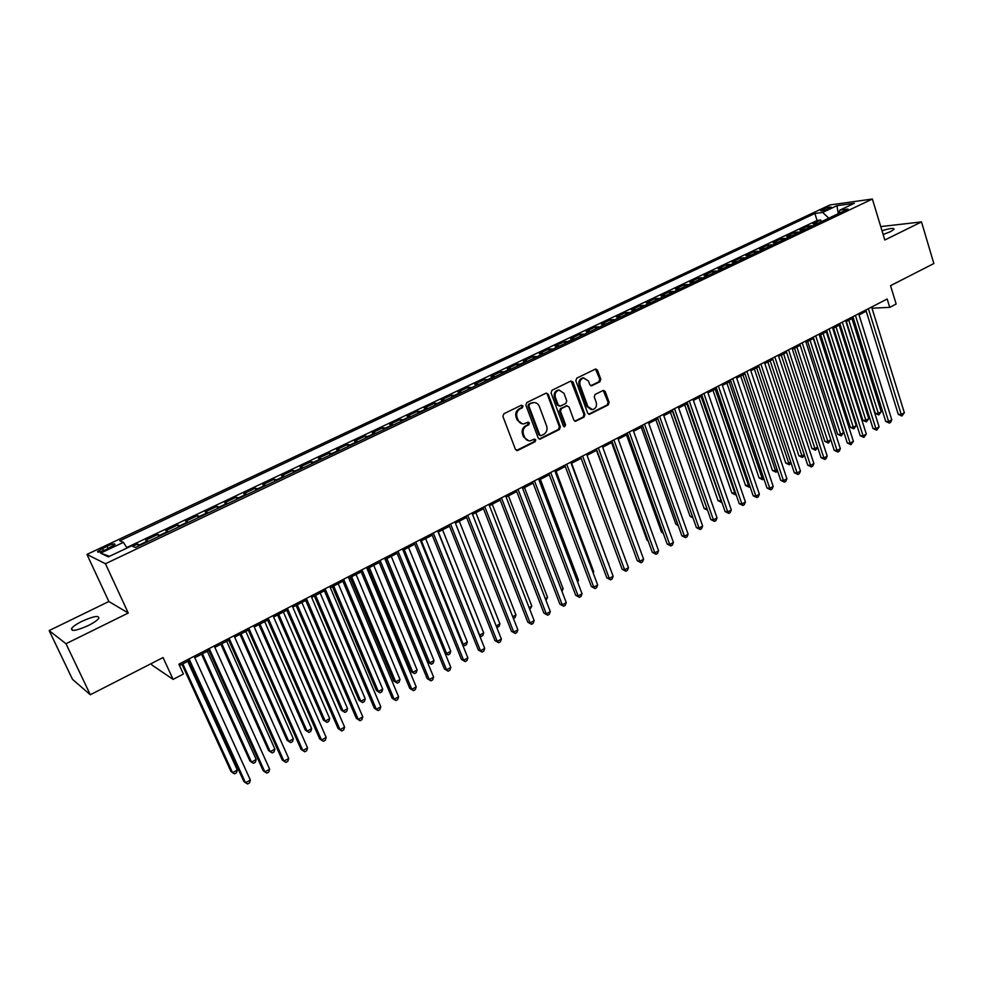 <?xml version="1.0" encoding="UTF-8"?>
<svg xmlns="http://www.w3.org/2000/svg" width="983" height="983" viewBox="0 0 983 983"><rect width="100%" height="100%" fill="white"/><g stroke="black" fill="none" stroke-linecap="round" stroke-linejoin="round"><path stroke-width="1.47" d="M522.993 405.93L521.371 405.205L503.861 413.757L502.903 416.423L515.461 449.428L517.795 450.423L535.121 441.711L535.772 439.88L534.519 439.069L530.304 440.802C527.638 440.998 525.708 439.757 524.517 437.079L523.484 434.351C522.465 430.652 523.472 427.838 526.507 425.909L528.743 424.803L529.407 422.96L528.117 422.137L523.988 423.845C521.273 424.066 519.307 422.813 518.09 420.085L517.046 417.333C516.026 413.61 517.033 410.796 520.081 408.879L522.342 407.785L522.993 405.93M522.391 423.833L517.156 420.011L516.112 417.271C515.092 413.56 516.1 410.747 519.147 408.83L521.395 407.724L522.059 405.881L521.445 405.168M516.431 450.472L534.174 441.625L534.285 439.118M528.657 440.765L523.583 436.993L522.551 434.265C521.518 430.566 522.526 427.765 525.561 425.836L527.797 424.73L527.883 422.199M883.152 234.519L890.635 231.607L894.075 229.236C893.891 227.798 889.861 228.302 881.997 230.735M82.105 621.244C76.613 623.984 73.098 626.392 71.575 628.469C71.071 631.664 76.649 630.693 88.335 625.52C93.815 622.767 97.292 620.371 98.767 618.332C99.222 615.161 93.668 616.132 82.105 621.244M822.415 209.404L820.547 210.595C821.358 211.259 824.356 210.534 829.529 208.433L831.385 207.266C830.561 206.602 827.575 207.315 822.415 209.404M599.863 381.797L600.773 379.229L597.492 370.149L595.686 368.969L576.763 378.148L575.841 380.74L587.687 413.167L589.444 414.322L608.231 404.959L609.141 402.403L605.209 391.504L603.439 390.349L595.157 394.392L594.248 396.96L596.226 402.379C597.05 406.139 595.833 408.572 592.577 409.641L587.871 406.557L580.081 385.213C579.245 381.49 580.437 379.069 583.644 377.951L588.485 381.085L589.775 384.648L591.569 385.815L599.863 381.797L598.868 381.773L599.777 379.217L595.452 369.03M65.984 643.73L128.257 613.023L108.855 601.51L49.15 630.582L65.984 643.73L90.313 694.748L163.055 657.553L173.106 679.388L183.391 674.043L178.869 664.164L887.182 299.004L889.738 307.36L896.152 304.03L890.549 285.672L933.85 263.53L921.501 221.912L880.743 226.594M128.257 613.023L105.451 563.75L872.376 199.033L884.811 239.999L921.501 221.912M548.244 394.232L545.958 393.2L526.802 402.551L525.868 405.18L538.205 438.013L539.999 439.168L559.438 429.485L560.359 426.88L548.244 394.232L546.229 393.089M551.991 390.251L570.828 381.048L573.077 382.092L584.946 414.543L584.037 417.124L575.62 421.265L573.851 420.11L569.01 406.962L566.749 405.942L561.428 408.584L560.494 411.189L565.581 424.902L564.586 426.831L563.345 426.02L551.058 392.856L551.991 390.251M90.313 694.748L72.509 679.364L49.15 630.582M821.321 221.728L820.78 220.008L812.953 223.731L816.996 223.227L812.806 225.771M808.247 227.945L807.694 226.225L799.781 229.973L803.811 229.494L799.548 232.062M795.038 234.212L794.485 232.492L786.498 236.276L790.492 235.809L786.179 238.427M781.706 240.54L781.141 238.808L773.08 242.641L777.037 242.199L772.675 244.841M768.239 246.942L767.674 245.197L759.527 249.068L763.459 248.638L759.036 251.316M754.649 253.393L754.072 251.648L745.851 255.555L749.746 255.15L745.261 257.853M740.924 259.917L740.346 258.16L732.04 262.105L735.911 261.724L731.352 264.464M727.064 266.504L726.474 264.734L718.094 268.715L721.927 268.371L717.307 271.136M713.068 273.151L712.478 271.382L704 275.4L707.797 275.068L703.115 277.87M698.925 279.86L698.335 278.091L689.771 282.146L693.543 281.838L688.788 284.677M684.647 286.643L684.045 284.861L675.407 288.965L679.13 288.683L674.313 291.558M670.234 293.487L669.62 291.705L660.895 295.846L664.582 295.588L659.704 298.5M655.661 300.405L655.047 298.623L646.236 302.801L649.886 302.567L644.934 305.504M640.953 307.396L640.326 305.602L631.418 309.817L635.03 309.62L630.017 312.594M626.097 314.462L625.458 312.655L616.464 316.919L620.027 316.735L614.94 319.758M611.082 321.588L610.431 319.77L601.35 324.083L604.877 323.935L599.716 326.983M595.907 328.789L595.256 326.97L586.077 331.332L589.567 331.21L584.332 334.294M580.584 336.075L579.921 334.245L570.656 338.644L574.097 338.557L567.867 341.506L568.788 341.679M565.102 343.423L564.439 341.593L555.063 346.041L558.467 345.979L553.073 349.137M549.46 350.857L548.784 349.014L539.311 353.511L542.665 353.475L537.197 356.682M533.646 358.365L532.958 356.522L523.398 361.056L526.704 361.056L520.265 364.103L521.162 364.3M517.672 365.959L516.984 364.103L507.302 368.686L510.57 368.711L504.07 371.795L504.943 372.004M501.527 373.626L500.826 371.758L491.045 376.391L494.265 376.452L487.691 379.573L488.563 379.782M485.209 381.379L484.496 379.499L474.617 384.193L477.775 384.279L472 387.646M468.719 389.207L467.994 387.327L458.017 392.07L461.125 392.192L454.404 395.375L455.252 395.608M452.057 397.12L451.32 395.24L441.232 400.02L444.279 400.179L437.496 403.411L438.332 403.644M435.199 405.131L434.461 403.239L424.263 408.068L427.261 408.264L420.405 411.521L421.216 411.766M418.168 413.216L417.419 411.312L407.097 416.214L410.046 416.436L403.116 419.729L403.927 419.987M400.953 421.4L400.192 419.483L389.76 424.435L392.647 424.693L385.631 428.023L386.43 428.293M383.542 429.669L382.768 427.752L372.225 432.753L375.064 433.048L367.961 436.415L368.748 436.698M365.934 438.025L365.16 436.096L354.494 441.158L357.271 441.502L350.095 444.906L350.87 445.188M348.142 446.479L347.355 444.549L336.567 449.661L339.282 450.042L332.033 453.482L332.782 453.777M330.141 455.031L329.342 453.089L318.443 458.262L321.085 458.668L313.761 462.157L314.499 462.465M311.943 463.669L311.132 461.727L300.11 466.95L302.69 467.404L295.269 470.931L295.994 471.25M293.548 472.418L292.713 470.452L281.568 475.747L284.087 476.239L276.579 479.802L277.292 480.134M274.933 481.252L274.097 479.286L262.817 484.644L265.263 485.184L257.669 488.784L258.369 489.116M256.096 490.198L255.248 488.232L243.845 493.638L246.229 494.216L238.55 497.865L239.225 498.209M237.063 499.241L236.203 497.263L224.665 502.731L226.962 503.357L219.197 507.044L219.86 507.412M217.796 508.395L216.924 506.405L205.25 511.946L207.487 512.61L199.623 516.345L200.262 516.714M198.308 517.648L197.423 515.657L185.615 521.26L187.765 521.973L179.815 525.745L180.442 526.138M178.587 527.011L177.69 525.008L165.746 530.673L167.823 531.447L159.774 535.256L160.389 535.661M158.632 536.497L157.735 534.482L145.644 540.208L148.236 541.436M105.562 549.78L114.962 544.557C115.195 543.267 112.529 543.808 106.987 546.192L97.587 551.426C97.329 552.716 99.996 552.176 105.562 549.78M105.451 563.75L86.946 554.412L829.947 204.943L872.376 199.033M820.78 220.008L817.082 220.487L814.87 213.471L119.754 540.785L123.391 542.358L127.04 547.998M814.87 213.471L822.648 212.439L836.951 205.68L854.338 203.284L839.887 210.129L848.01 209.047L135.384 547.531L131.525 545.872L108.327 556.87L100.585 553.122L123.391 542.358M138.456 546.081L137.534 544.054L140.09 545.307M157.735 534.482L159.774 535.256M177.69 525.008L179.815 525.745M197.423 515.657L199.623 516.345M216.924 506.405L219.197 507.044M236.203 497.263L238.55 497.865M255.248 488.232L257.669 488.784M274.097 479.286L276.579 479.802M292.713 470.452L295.269 470.931M311.132 461.727L313.761 462.157M329.342 453.089L332.033 453.482M347.355 444.549L350.095 444.906M365.16 436.096L367.961 436.415M382.768 427.752L385.631 428.023M400.192 419.483L403.116 419.729M417.419 411.312L420.405 411.521M434.461 403.239L437.496 403.411M451.32 395.24L454.404 395.375M467.994 387.327L471.14 387.437M484.496 379.499L487.691 379.573M500.826 371.758L504.07 371.795M516.984 364.103L520.265 364.103M532.958 356.522L536.3 356.497M548.784 349.014L552.163 348.965M564.439 341.593L567.867 341.506M579.921 334.245L583.398 334.134M595.256 326.97L598.77 326.835M610.431 319.77L613.994 319.61M625.458 312.655L629.046 312.459M640.326 305.602L643.963 305.381M655.047 298.623L658.721 298.377M669.62 291.705L673.33 291.435M684.045 284.861L687.793 284.566M698.335 278.091L702.108 277.771M712.478 271.382L716.288 271.038M726.474 264.734L730.332 264.378M740.346 258.16L744.229 257.779M754.072 251.648L757.991 251.243M767.674 245.197L771.63 244.767M781.141 238.808L785.122 238.353M794.485 232.492L798.491 232.013M807.694 226.225L811.737 225.721M817.082 220.487L126.758 547.556M137.534 544.054L132.668 546.364M151.296 663.562L151.984 665.073L173.106 679.388M108.855 601.51L86.946 554.412M871.995 308.22L889.738 307.36M179.52 665.577L188.847 660.76M194.781 657.701L208.9 650.414M214.847 647.342L228.72 640.179M234.667 637.119L248.306 630.078M254.253 627.007L267.671 620.089M273.606 617.017L286.803 610.21M292.75 607.138L305.713 600.453M311.66 597.381L324.402 590.808M330.349 587.736L342.895 581.26M348.83 578.201L361.166 571.836M367.101 568.764L379.229 562.509M385.176 559.45L397.095 553.294M403.03 550.234L414.765 544.177M420.699 541.117L432.225 535.17M438.16 532.098L449.501 526.249M455.436 523.189L466.593 517.427M472.528 514.367L483.489 508.715M489.423 505.655L500.212 500.089M506.134 497.029L516.751 491.549M522.661 488.49L533.105 483.108M539.016 480.048L549.288 474.752M555.198 471.705L565.299 466.495M571.209 463.448L581.15 458.311M587.048 455.264L596.816 450.226M602.714 447.179L612.335 442.227M618.233 439.18L627.682 434.302M633.58 431.254L642.882 426.462M648.768 423.427L657.922 418.697M663.795 415.662L672.802 411.017M678.675 407.994L687.535 403.423M693.396 400.388L702.108 395.891M707.969 392.868L716.546 388.445M722.394 385.422L730.836 381.072M736.685 378.05L744.979 373.773M750.828 370.751L758.987 366.536M764.823 363.526L772.859 359.385M778.683 356.374L786.584 352.295M792.409 349.297L800.187 345.279L830.795 439.794L828.399 443.05L824.835 441.379L827.588 441.576L830.795 439.794M805.999 342.281L813.654 338.336M819.453 335.338L826.986 331.455M832.785 328.457L840.195 324.636M845.982 321.65L853.269 317.89M859.056 314.904L866.22 311.206M871.749 306.966L872.118 308.158M168.437 531.84L167.823 531.447M188.404 522.354L187.765 521.973M208.126 512.979L207.487 512.61M227.626 503.726L226.962 503.357M246.905 494.56L246.229 494.216M265.963 485.516L265.263 485.184M284.8 476.571L284.087 476.239M303.415 467.724L302.69 467.404M321.834 458.975L321.085 458.668M340.044 450.325L339.282 450.042M358.045 441.772L357.271 441.502M375.85 433.319L375.064 433.048M393.446 424.963L392.647 424.693M410.857 416.694L410.046 416.436M428.084 408.51L427.261 408.264M445.127 400.413L444.279 400.179M461.973 392.414L461.125 392.192M478.647 384.488L477.775 384.279M495.137 376.661L494.265 376.452M511.455 368.908L510.57 368.711M527.601 361.24L526.704 361.056M543.574 353.659L542.665 353.475M559.376 346.151L558.467 345.979M575.018 338.717L574.097 338.557M590.5 331.357L589.567 331.21M605.823 324.083L604.877 323.935M620.986 316.882L620.027 316.735M636.001 309.756L635.03 309.62M650.857 302.69L649.886 302.567M665.565 295.711L664.582 295.588M680.125 288.793L679.13 288.683M694.539 281.949L693.543 281.838M708.804 275.166L707.797 275.068M722.935 268.457L721.927 268.371M736.931 261.81L735.911 261.724M750.779 255.236L749.746 255.15M764.504 248.711L763.459 248.638M778.081 242.26L777.037 242.199M791.536 235.871L790.492 235.809M804.868 229.543L803.811 229.494M839.887 210.129L838.794 213.434M818.065 223.276L816.996 223.227M828.792 218.177L822.648 212.439M109.494 556.317L100.585 553.122M836.951 205.68L838.278 213.68M539.163 439.057L558.467 429.411L559.388 426.806L547.285 394.195M529.567 404.246L528.903 406.077L539.716 434.879L540.969 435.69L543.66 434.412C546.659 432.495 547.654 429.694 546.646 426.032L539.311 406.384C538.094 403.62 536.116 402.366 533.376 402.625L528.621 404.197L527.957 406.028L528.903 406.077M540.478 435.653L538.758 434.793L527.957 406.028M533.953 402.563L531.926 403.079M528.621 404.197L530.98 403.042M574.809 421.166L583.054 417.062L583.963 414.482L571.037 380.962M566.859 405.782L560.457 408.535L559.524 411.127L564.598 424.84L565.581 424.902M563.886 426.683L564.598 424.84M563.959 393.249L559.057 390.104C555.776 391.222 554.559 393.679 555.407 397.451L558.221 405.033L560.482 406.053L565.827 403.411L566.749 400.818L563.959 393.249M559.376 390.067L558.086 390.079C554.805 391.197 553.589 393.642 554.449 397.402L555.407 397.451M559.401 406.163L557.25 404.984L554.449 397.402M590.795 385.729L598.868 381.773M583.902 377.914L582.661 377.939C579.442 379.045 578.262 381.465 579.098 385.189L580.081 385.213M591.274 409.628L586.876 406.507L579.098 385.189M588.645 414.212L607.236 404.91L608.133 402.354L603.218 390.411M181.978 664.299L230.956 771.434L232.541 772.663L237.296 770.008L187.741 661.326M182.813 663.869L232.541 772.663L234.568 773.867L236.473 772.81L237.296 770.008M188.208 659.347L243.845 781.46L245.504 782.751L189.092 658.893M250.358 780.023L249.51 782.873L247.569 783.967L245.504 782.751L250.358 780.023L194.143 656.288M201.552 654.199L249.866 760.916L251.488 762.108L256.194 759.49L207.315 651.225M202.449 653.744L251.488 762.108L253.479 763.324L255.359 762.28L256.194 759.49M220.892 644.221L268.556 750.533L270.227 751.688L274.884 749.095L226.668 641.248M221.851 643.73L270.227 751.688L272.18 752.917L274.036 751.884L274.884 749.095M240.012 634.354L287.048 740.26L288.756 741.379L293.364 738.811L245.787 631.369M241.032 633.826L288.756 741.379L290.661 742.62L287.048 740.26M293.364 738.811L292.504 741.587L290.661 742.62M258.922 624.598L305.32 730.099L307.089 731.18L311.636 728.649L264.697 621.612M259.991 624.045L307.089 731.18L308.945 732.433L305.32 730.099M311.636 728.649L310.763 731.413L308.945 732.433M208.273 649.001L263.137 770.647L264.845 771.888L209.219 648.522M269.649 769.197L268.777 772.036L266.86 773.117L264.845 771.888L269.649 769.197L214.208 645.942M228.093 638.79L282.207 759.945L283.964 761.149L229.1 638.262M288.707 758.483L287.822 761.334L285.93 762.39L283.964 761.149L288.707 758.483L234.04 635.718M247.691 628.678L301.056 749.365L302.862 750.545L248.76 628.137M307.556 747.903L306.659 750.742L304.791 751.798L302.862 750.545L307.556 747.903L253.639 625.618M304.791 751.798L301.056 749.365M267.057 618.7L319.696 738.921L321.539 740.052L268.187 618.123M326.184 737.447L325.275 740.273L323.419 741.317L321.539 740.052L326.184 737.447L273.004 615.628M323.419 741.317L319.696 738.921M277.611 614.953L323.395 720.06L325.201 721.104L329.698 718.598L283.387 611.967M278.73 614.375L325.201 721.104L327.02 722.358L323.395 720.06M329.698 718.598L328.814 721.362L327.02 722.358M286.2 608.833L338.127 728.587L340.007 729.681L287.38 608.219M344.591 727.101L343.681 729.927L341.851 730.959L340.007 729.681L344.591 727.101L292.148 605.761M341.851 730.959L338.127 728.587M296.092 605.417L341.273 710.119L343.116 711.127L347.564 708.657L301.867 602.432M297.271 604.803L343.116 711.127L344.898 712.405L341.273 710.119M347.564 708.657L346.68 711.409L344.898 712.405M305.123 599.077L356.337 718.364L358.267 719.421L306.364 598.438M362.801 716.877L361.879 719.691L360.061 720.711L358.267 719.421L362.801 716.877L311.07 596.005M360.061 720.711L356.337 718.364M314.376 595.981L358.955 700.289L360.847 701.272L365.246 698.827L320.151 593.007M315.592 595.354L360.847 701.272L362.58 702.55L358.955 700.289M365.246 698.827L364.337 701.567L362.58 702.55M323.825 589.431L374.351 708.264L376.329 709.284L325.115 588.768M380.802 706.765L379.868 709.579L378.074 710.586L376.329 709.284L380.802 706.765L329.772 586.372M378.074 710.586L374.351 708.264M332.438 586.654L376.44 690.582L378.369 691.516L382.719 689.095L338.213 583.681M333.716 586.003L378.369 691.516L380.065 692.806L376.44 690.582M382.719 689.095L381.809 691.835L380.065 692.806M342.317 579.896L392.156 698.274L394.171 699.257L343.657 579.208M398.606 696.763L397.66 699.564L395.891 700.56L394.171 699.257L398.606 696.763L348.265 576.837M395.891 700.56L392.156 698.274M350.317 577.439L393.741 680.961L395.707 681.87L400.007 679.474L356.092 574.453M351.644 576.751L395.707 681.87L397.365 683.173L393.741 680.961M400.007 679.474L399.086 682.214L397.365 683.173M360.601 570.472L409.776 688.395L411.828 689.341L361.99 569.759M416.214 686.884L415.256 689.673L413.499 690.656L411.828 689.341L416.214 686.884L366.548 567.412M413.499 690.656L409.776 688.395M367.986 568.309L410.857 671.45L412.848 672.335L417.111 669.964L373.761 565.336M369.362 567.609L412.848 672.335L414.482 673.638L410.857 671.45M417.111 669.964L416.178 672.691L414.482 673.638M378.676 561.158L427.187 678.614L429.288 679.536L380.114 560.408M433.626 677.103L432.655 679.892L430.923 680.863L429.288 679.536L433.626 677.103L384.611 558.098M430.923 680.863L427.187 678.614M385.471 559.29L427.777 662.05L429.817 662.898L434.031 660.551L391.246 556.317M386.897 558.553L429.817 662.898L431.402 664.213L427.777 662.05M434.031 660.551L433.085 663.279L431.402 664.213M396.542 551.942L444.414 668.956L446.552 669.841L398.041 551.18M450.841 667.432L449.858 670.222L448.15 671.18L446.552 669.841L450.841 667.432L402.489 548.883M448.15 671.18L444.414 668.956M404.234 549.608L446.601 653.56L450.767 651.237L408.535 547.384M444.906 652.884L448.15 654.887L444.955 653.019M450.767 651.237L449.821 653.953L448.15 654.887M414.212 542.837L461.457 659.396L463.632 660.257L415.76 542.038M467.871 657.873L466.876 660.65L465.18 661.596L463.632 660.257L467.871 657.873L420.159 539.778M465.18 661.596L461.457 659.396M421.388 540.761L463.202 644.32L467.33 642.022L425.639 538.561M462.243 643.963L464.726 645.647L462.428 644.393M467.33 642.022L466.372 644.737L464.726 645.647M431.697 533.83L478.316 649.947L480.515 650.771L433.282 533.007M484.717 648.411L483.71 651.176L482.039 652.122L480.515 650.771L484.717 648.411L437.632 530.759M482.039 652.122L478.316 649.947M438.344 532.012L479.63 635.178L483.71 632.905L442.559 529.837M479.385 635.092L481.117 636.517L479.679 635.841M483.71 632.905L482.739 635.608L481.117 636.517M448.973 524.922L494.977 640.597L497.226 641.383L450.607 524.074M501.379 639.061L500.372 641.813L498.713 642.747L497.226 641.383L501.379 639.061L454.908 521.85M498.713 642.747L494.977 640.597M496.182 625.962L499.929 623.886L459.294 521.199M499.929 623.886L498.946 626.589L496.698 627.277M497.337 627.486L496.464 626.675M466.065 516.1L511.479 631.344L513.753 632.106L467.748 515.239M517.857 629.796L516.837 632.548L515.203 633.47L513.753 632.106L517.857 629.796L472 513.04M515.203 633.47L511.479 631.344M512.733 616.759L515.964 614.965L475.858 512.647M515.964 614.965L514.981 617.656L513.421 618.516M482.972 507.388L527.797 622.19L530.107 622.915L484.693 506.503M534.162 620.642L533.142 623.382L531.52 624.303L530.107 622.915L534.162 620.642L488.907 504.328M531.52 624.303L527.797 622.19M529.112 607.654L531.84 606.13L492.237 504.193M531.84 606.13L529.788 609.399M499.696 498.762L543.931 613.134L546.278 613.834L501.465 497.853M550.296 611.586L549.264 614.326L547.654 615.223L546.278 613.834L550.296 611.586L505.631 495.715M547.654 615.223L543.931 613.134M545.307 598.635L547.556 597.381L508.457 495.825M547.556 597.381L545.983 600.38M516.247 490.234L559.905 604.176L562.288 604.852L518.053 489.313M566.257 602.616L565.213 605.344L563.628 606.241L562.288 604.852L566.257 602.616L522.17 487.187M563.628 606.241L559.905 604.176M561.33 589.726L563.099 588.731L524.492 487.556M563.099 588.731L561.993 591.459M532.602 481.805L575.719 595.305L578.115 595.956L534.457 480.847M582.047 593.744L581.002 596.472L579.429 597.357L578.115 595.956L582.047 593.744L538.524 478.746M579.429 597.357L575.719 595.305M577.193 580.904L578.495 580.179L540.367 479.36M578.495 580.179L577.697 582.243M548.797 473.45L591.348 586.532L593.793 587.158L550.689 472.479M597.676 584.971L596.62 587.687L595.071 588.559L593.793 587.158L597.676 584.971L554.719 470.402M595.071 588.559L591.348 586.532M592.884 572.167L593.72 571.701L556.071 471.25M593.72 571.701L593.204 573.04M564.82 465.192L606.83 577.857L609.3 578.446L566.736 464.209M613.146 576.284L612.077 578.999L610.541 579.859L609.3 578.446L613.146 576.284L570.73 462.145M610.541 579.859L606.83 577.857M608.403 563.529L571.615 463.226M608.796 563.308L608.563 563.935M580.67 457.021L622.141 569.268L624.635 569.833L582.624 456.014M628.456 567.695L627.375 570.398L625.852 571.246L624.635 569.833L628.456 567.695L586.568 453.986M625.852 571.246L622.141 569.268M596.349 448.936L637.303 560.765L639.822 561.305L598.352 447.916M643.595 559.18L642.513 561.883L641.014 562.731L639.822 561.305L643.595 559.18L602.247 445.901M641.014 562.731L637.303 560.765M596.497 450.386L632.782 548.416M611.868 440.937L652.307 552.348L654.85 552.864L613.908 439.892M658.585 550.763L657.504 553.454L656.017 554.289L654.85 552.864L658.585 550.763L617.766 437.902M656.017 554.289L652.307 552.348M611.586 442.608L647.023 540.208L647.957 540.38M648.166 540.945L647.023 540.208M626.503 434.904L661.51 532.147L662.984 532.405M663.304 533.314L661.51 532.147M641.285 427.286L675.862 524.172L677.84 524.504M678.282 525.733L675.862 524.172M627.228 433.024L667.15 544.017L669.73 544.508L629.292 431.955M673.429 542.432L672.335 545.11L670.861 545.946L669.73 544.508L673.429 542.432L633.113 429.989M670.861 545.946L667.15 544.017M642.427 425.184L681.858 535.772L684.463 536.239L644.529 424.103M688.112 534.187L687.019 536.853L685.556 537.676L684.463 536.239L688.112 534.187L648.313 422.149M685.556 537.676L681.858 535.772M657.467 417.431L696.406 527.613L699.036 528.055L659.605 416.337M702.661 526.016L701.555 528.682L700.105 529.505L699.036 528.055L702.661 526.016L663.353 414.396M700.105 529.505L696.406 527.613M655.907 419.729L690.066 516.272L692.536 516.665M693.015 518.004L690.066 516.272M672.36 409.751L710.807 519.528L713.461 519.946L674.522 408.645M717.049 517.93L715.943 520.597L714.506 521.395L713.461 519.946L717.049 517.93L678.233 406.729M714.506 521.395L710.807 519.528M670.394 412.258L704.135 508.457L707.01 508.666M672.495 411.177L707.404 509.808M707.551 510.251L704.135 508.457M687.092 402.158L725.073 511.529L727.752 511.922L689.292 401.027M731.303 509.931L730.185 512.585L728.759 513.384L727.752 511.922L731.303 509.931L692.966 399.135M728.759 513.384L725.073 511.529M684.733 404.861L718.069 500.716L721.313 500.716M686.859 403.767L721.669 502.51L718.069 500.716M701.678 394.638L739.191 503.615L741.895 503.984L703.914 393.495M745.409 502.006L744.278 504.66L742.878 505.446L741.895 503.984L745.409 502.006L707.539 391.615M742.878 505.446L739.191 503.615M698.925 397.537L731.868 493.048L735.481 492.827M701.088 396.419L735.456 494.83L731.868 493.048M716.115 387.191L753.162 495.764L755.89 496.12L718.376 386.036M759.367 494.166L758.249 496.808L756.849 497.582L755.89 496.12L759.367 494.166L721.977 384.181M756.849 497.582L753.162 495.764M712.982 390.276L745.532 485.455L749.501 485.024M715.169 389.145L749.12 487.212L745.532 485.455M750.066 486.683L749.12 487.212M730.418 379.831L767.01 488.01L769.763 488.33L732.704 378.652M773.203 486.401L772.073 489.03L770.697 489.804L769.763 488.33L773.203 486.401L736.267 376.808M770.697 489.804L767.01 488.01M726.904 383.1L759.073 477.935L761.727 478.229L763.386 477.296M729.128 381.957L762.648 479.679L759.073 477.935M763.951 478.954L762.648 479.679M744.573 372.532L780.711 480.318L783.488 480.626L746.883 371.341M786.891 478.709L785.761 481.338L784.397 482.1L783.488 480.626L786.891 478.709L750.41 369.522M784.397 482.1L780.711 480.318M740.69 375.985L772.466 470.488L775.145 470.759L777.135 469.653M742.939 374.83L776.054 472.209L772.466 470.488M777.59 470.992L776.054 472.209M758.581 365.307L794.289 472.7L797.078 472.983L760.928 364.103M800.457 471.09L799.314 473.708L797.963 474.47L797.078 472.983L800.457 471.09L764.418 362.297M797.963 474.47L794.289 472.7M754.342 368.932L785.749 463.104L788.452 463.362L790.75 462.071M756.615 367.765L789.324 464.824L785.749 463.104M791.082 463.067L789.324 464.824M772.454 358.156L807.731 465.168L810.545 465.426L774.825 356.927M813.887 463.546L812.732 466.163L811.405 466.913L810.545 465.426L813.887 463.546L778.278 355.146M811.405 466.913L807.731 465.168M767.87 361.953L798.896 455.793L801.612 456.026L804.241 454.576M770.168 360.773L802.472 457.5L798.896 455.793M804.45 455.215L802.472 457.5M786.191 351.078L821.038 457.697L823.877 457.943L788.587 349.837M827.182 456.075L826.027 458.692L824.712 459.43L823.877 457.943L827.182 456.075L792.003 348.068M824.712 459.43L821.038 457.697M781.264 355.047L811.921 448.555L814.661 448.764L817.586 447.142M783.586 353.855L815.497 450.239L811.921 448.555M817.696 447.462L815.497 450.239M799.793 344.062L834.223 450.3L837.074 450.521L802.214 342.809M840.354 448.678L839.199 451.283L837.885 452.02L837.074 450.521L840.354 448.678L805.605 341.064M837.885 452.02L834.223 450.3M794.522 348.203L824.835 441.379M796.869 346.999L828.399 443.05M813.26 337.12L847.285 442.977L850.148 443.186L815.718 335.854M853.404 441.355L850.934 444.685L850.148 443.186L853.404 441.355L819.06 334.122M850.934 444.685L847.285 442.977M807.657 341.42L837.614 434.277L840.391 434.461L843.574 432.68L813.31 338.508M810.029 340.204L841.178 435.936L837.614 434.277M843.574 432.68L841.178 435.936M826.605 330.239L860.211 435.727L863.099 435.911L829.074 328.961M866.318 434.105L863.873 437.41L863.099 435.911L866.318 434.105L832.392 327.253M863.873 437.41L860.211 435.727M820.682 334.712L850.283 427.236L853.072 427.396L856.23 425.639L826.31 331.799M823.066 333.47L853.834 428.883L850.283 427.236M856.23 425.639L853.834 428.883M839.814 323.432L873.027 428.539L875.927 428.711L842.308 322.141M879.121 426.917L876.676 430.21L875.927 428.711L879.121 426.917L845.601 320.446M876.676 430.21L873.027 428.539M833.572 328.052L862.828 420.269L865.642 420.405L868.763 418.672L839.199 325.152M835.98 326.811L866.379 421.891L862.828 420.269M868.763 418.672L866.379 421.891M852.9 316.686L885.708 421.424L888.632 421.572L855.419 315.383M891.79 419.79L890.623 422.371L889.357 423.083L888.632 421.572L891.79 419.79L858.675 313.7M889.357 423.083L885.708 421.424M846.338 321.466L875.263 413.351L878.089 413.474L881.186 411.754L851.966 318.566M848.784 320.2L878.814 414.961L875.263 413.351M881.186 411.754L878.814 414.961M865.851 310.001L898.278 414.371L901.227 414.494L868.394 308.687M904.348 412.737L901.927 416.018L901.227 414.494L904.348 412.737L871.626 307.028M901.927 416.018L898.278 414.371M147.647 541.019L139.5 544.889M103.547 550.664L102.465 548.317M108.093 548.588L106.987 546.192M519.147 408.83L520.081 408.879M516.112 417.271L517.046 417.333M517.156 420.011L518.09 420.085M527.797 424.73L528.743 424.803M525.561 425.836L526.507 425.909M522.551 434.265L523.484 434.351M523.583 436.993L524.517 437.079M534.174 441.625L535.121 441.711M516.861 450.325L517.795 450.423M521.395 407.724L522.342 407.785M559.388 426.806L560.359 426.88M558.467 429.411L559.438 429.485M539.544 438.922L540.503 439.008M538.758 434.793L539.716 434.879M572.094 382.068L573.077 382.092M583.963 414.482L584.946 414.543M583.054 417.062L584.037 417.124M575.116 421.043L576.087 421.117M565.778 405.893L566.749 405.942M560.457 408.535L561.428 408.584M559.524 411.127L560.494 411.189M557.25 404.984L558.221 405.033M591.004 385.655L591.999 385.68M586.876 406.507L587.871 406.557M604.201 391.48L605.209 391.504M608.133 402.354L609.141 402.403M607.236 404.91L608.231 404.959M588.915 414.113L589.911 414.175M596.497 370.136L597.492 370.149M599.777 379.217L600.773 379.229M72.472 630.361L71.575 628.469M97.919 552.151L97.587 551.426M516.505 450.497L517.267 450.583M539.286 439.106L539.999 439.168M532.43 402.575L533.376 402.625M574.981 421.228L575.62 421.265M566.233 405.746L567.203 405.795M558.086 390.079L559.057 390.104M582.661 377.939L583.644 377.951M588.829 414.285L589.444 414.322"/></g></svg>
